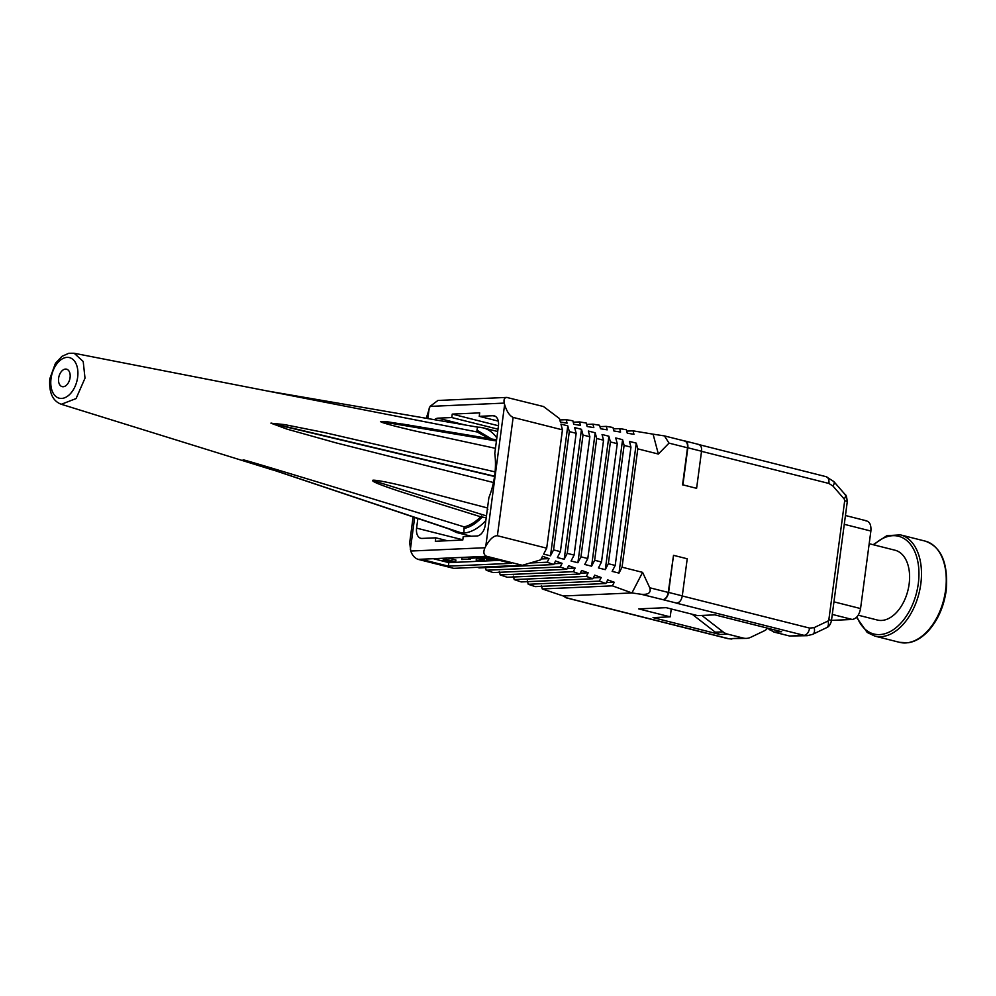 <?xml version="1.0" encoding="UTF-8"?>
<svg xmlns="http://www.w3.org/2000/svg" width="996" height="996" viewBox="0 0 996 996"><rect width="100%" height="100%" fill="white"/><g stroke="black" fill="none" stroke-linecap="round" stroke-linejoin="round"><path stroke-width="1.49" d="M833.951 601.845L860.556 608.556C859.311 614.98 856.56 618.616 852.277 619.462L831.486 620.384M860.556 608.556L870.878 531.03C871.326 524.618 869.508 521.182 865.424 520.734M858.203 615.192L877.439 620.047A36.005 22.31 -75.8 0 0 909.124 584.142A36.005 22.31 -75.8 0 0 895.055 550.228L869.184 543.704M426.263 418.233L430.035 406.393L437.904 400.467L506.69 397.416L543.492 406.53L559.466 418.569L560.387 422.055L567.073 423.163L566.151 419.69L572.849 420.798L573.771 424.284L580.456 425.392L579.535 421.918L586.221 423.026L587.142 426.512L593.828 427.62L592.906 424.147L599.592 425.255L600.513 428.741L607.199 429.849L606.278 426.375L612.963 427.483L613.885 430.969L620.57 432.077L619.649 428.604L626.347 429.712L627.268 433.198L633.954 434.306L633.033 430.832L653.09 434.169L658.356 454.039L637.801 448.86L622.052 567.185L618.989 573.098L612.142 571.38L615.204 565.454L608.344 563.724L605.282 569.65L598.434 567.919L601.497 562.005L617.259 443.668L610.399 441.95L594.649 560.275L601.497 562.005M622.052 567.185L642.594 572.364L631.95 592.944L612.391 585.847L614.258 582.249L607.734 579.884L605.867 583.494L599.355 581.129L601.211 577.518L594.687 575.165L592.832 578.763L586.308 576.398L588.175 572.8L581.652 570.434L579.784 574.032L573.26 571.679L575.128 568.069L567.21 568.43M575.128 568.069L568.604 565.703L566.749 569.314L560.225 566.948L562.093 563.35L555.569 560.985L553.701 564.583L547.178 562.217L549.045 558.619L542.521 556.254L540.666 559.864L522.365 565.305L453.715 568.343L418.096 559.366C414.685 558.109 412.244 555.332 410.775 551.037L409.692 542.696L413.116 516.949M586.594 424.421L592.906 424.147M499.282 571.443L500.204 574.916L507.213 577.257L579.784 574.032M573.26 571.679L500.204 574.916M485.251 566.761L486.173 570.235L493.182 572.576L566.749 569.314M579.535 421.918L573.21 422.192M486.173 570.235L560.225 566.948M507.885 397.541C504.686 397.13 503.478 398.985 504.237 403.106L504.636 404.6C506.79 411.572 509.616 415.842 513.139 417.411L497.39 535.736L546.704 548.186L543.642 554.1L550.489 555.83L553.552 549.904L560.399 551.635L557.337 557.561L564.184 559.279L567.247 553.365L574.107 555.096L571.044 561.009L577.892 562.74L580.954 556.814L587.802 558.544L584.739 564.471L591.587 566.189L594.649 560.275M610.399 441.95L608.892 436.223L602.045 434.505L603.551 440.22L596.704 438.489L580.954 556.814M596.704 438.489L595.185 432.774L588.337 431.044L589.856 436.758L583.009 435.04L581.49 429.313L574.642 427.595L576.161 433.31L569.301 431.579L567.795 425.865L560.947 424.134L562.454 429.849L513.139 417.411M577.892 562.74L595.185 432.774M554.162 563.699L562.093 563.35M588.175 572.8L580.245 573.148M603.551 440.22L587.802 558.544M574.107 555.096L589.856 436.758M599.966 426.649L606.278 426.375M513.301 576.124L514.222 579.597L521.232 581.938L592.832 578.763M586.308 576.398L514.222 579.597M567.247 553.365L583.009 435.04M477.37 567.297L479.163 567.894L553.701 564.583M608.892 436.223L591.587 566.189M564.184 559.279L581.49 429.313M566.151 419.69L559.839 419.963M530.171 562.977L547.178 562.217M541.127 558.968L549.045 558.619M601.211 577.518L593.292 577.879M560.399 551.635L576.161 433.31M613.337 428.878L619.649 428.604M527.32 580.805L528.241 584.279L535.263 586.619L605.867 583.494M599.355 581.129L528.241 584.279M608.344 563.724L624.106 445.399L622.587 439.684L615.74 437.954L617.259 443.668M444.751 560.561L448.972 560.375L453.715 561.57L449.233 561.769L449.408 560.487M449.233 561.769L446.183 561.433L446.308 560.499M446.183 561.433L444.689 561.047M553.552 549.904L569.301 431.579M622.587 439.684L605.282 569.65M443.071 560.337L447.926 560.113L443.22 558.656L455.67 561.794L445.685 561.582L443.332 560.985L443.257 558.943M494.738 560.063L486.496 559.727L493.169 559.403L478.64 557.76L478.379 557.063L486.608 557.387L479.923 557.71L494.464 559.354L494.738 560.063L494.85 559.204M480.022 560.412L482.873 559.802L475.602 557.959L469.763 558.358L468.108 557.511L476.1 557.822L484.23 559.864L484.479 560.511L480.682 560.686L476.237 560.188L480.022 560.412L480.197 559.117M469.265 559.167L461.733 559.503L469.265 559.167L469.377 558.308M550.489 555.83L567.795 425.865M433.26 558.694L448.823 562.615L448.349 566.151L420.959 559.242L418.096 559.366M497.39 535.736C493.68 535.649 489.808 539.135 485.787 546.206L484.977 547.75C483.06 552.145 483.658 554.996 486.745 556.316L483.882 556.44L511.284 563.35L448.349 566.151M448.823 562.615L499.444 560.362M448.001 558.034L455.907 560.026L455.67 561.794M486.534 558.656L486.409 559.515M490.406 559.092L490.281 559.951M484.43 558.42L484.23 559.864M476.1 557.822L476.237 556.776M484.467 558.096L484.479 560.511M476.673 558.233L476.15 559.964M470.311 559.428L470.535 557.71M468.12 557.461L461.97 557.735L461.733 559.503M486.745 556.316L522.365 565.305M614.258 582.249L606.327 582.598M624.106 445.399L630.954 447.129L615.204 565.454M641.138 594.263C648.433 594.873 651.297 592.707 649.765 587.777L668.241 592.433C667.494 596.48 665.776 598.895 663.075 599.679L641.138 594.263L631.95 592.944L563.3 595.994L542.272 588.96L541.351 585.486M546.704 548.186L562.454 429.849M637.801 448.86L636.282 443.145L629.435 441.415L630.954 447.129M626.708 431.106L633.033 430.832M612.391 585.847L542.272 588.96M483.882 556.44L420.959 559.242M601.024 606.502L728.723 638.71L743.253 638.062L727.59 634.116L719.871 634.464L653.04 617.607L670.208 616.848L638.697 608.892L666.15 607.672L697.661 615.628L714.829 614.856L781.648 631.713L773.929 632.062L767.107 628.053M719.871 634.464L715.29 632.186L723.009 631.838A18.003 13.894 87.5 0 0 727.59 634.116M692.096 614.221L715.29 632.186M663.075 599.679C665.888 599.181 667.731 596.753 668.59 592.421L673.52 555.332L687.228 558.781L682.285 595.869C681.513 600.19 679.621 602.605 676.595 603.14M697.735 444.378C700.636 444.639 701.906 446.93 701.545 451.238L696.602 488.326L682.907 484.865L687.838 447.777C688.161 443.506 686.941 441.228 684.202 440.929C686.717 441.452 687.813 443.743 687.501 447.789L669.013 443.133L664.457 435.912L653.09 434.169M685.024 440.991L684.314 440.917M636.282 443.145L618.989 573.098M600.663 606.514L586.258 603.003M585.461 602.705L586.32 602.916M498.461 425.765L452.246 414.099L479.699 412.879L479.238 416.328L498.299 421.134M417.872 518.543L416.589 528.129A10.807 6.698 104.2 0 0 420.81 538.301A10.807 6.698 104.2 0 0 422.043 538.425L435.775 537.815L435.314 541.264L462.779 540.044L463.227 536.595L476.96 535.985A10.807 6.698 -75.8 0 0 485.239 525.091L488.887 497.627A58.515 36.267 -75.8 0 0 494.775 453.479L498.423 426.014A10.807 6.698 -75.8 0 0 494.203 415.842A10.807 6.698 -75.8 0 0 492.97 415.718L495.348 416.316M789.591 636.008L804.121 635.361A18.003 13.894 87.5 0 0 807.27 635.685L789.591 636.008L773.929 632.062M586.507 602.966L566.288 597.861L563.3 595.994M701.831 615.441L723.009 631.838M642.594 572.364L649.765 587.777M668.241 592.433L673.52 555.332M682.907 484.865L696.602 488.326M682.559 484.878L687.501 447.789M669.013 443.133L658.356 454.039M743.253 638.062A18.003 13.894 87.5 0 0 746.402 638.386A18.003 13.894 87.5 0 0 750.673 637.316L764.579 630.68A9.001 6.947 87.5 0 0 767.343 628.227M479.238 416.328L492.97 415.718M434.53 419.64A10.807 6.698 104.2 0 1 438.053 418.158L451.786 417.548L452.246 414.099M498 429.201L451.786 417.548M435.775 537.815L447.316 540.728M671.254 608.967L670.208 616.848M411.323 425.578L385.589 421.507L380.522 421.545L496.357 440.967L380.522 421.545C381.256 422.603 392.436 425.678 414.075 430.782L495.46 448.337M268.546 468.344L263.791 466.825M460.6 532.848L243.149 459.878C241.181 458.546 349.285 491.563 464.173 526.884C470.237 525.402 476.001 521.78 481.466 515.99M427.359 500.179L402.421 492.285C381.904 485.575 371.981 481.641 372.666 480.483C372.018 479.213 388.477 482.139 407.688 487.056L487.517 507.972M495.087 471.88L324.82 432.625L284.607 424.607L271.012 423.2L287.085 429.151L336.287 442.934L493.468 482.525M70.069 377.658A9.001 5.578 104.2 0 1 62.138 386.635A9.001 5.578 104.2 0 1 58.627 378.156A9.001 5.578 104.2 0 1 66.545 369.18A9.001 5.578 104.2 0 1 70.069 377.658M487.816 509.566L487.305 508.321M489.198 438.589L476.86 431.803L476.972 430.16L491.501 438.975M486.471 515.766L486.359 516.687M464.173 526.884L463.875 533.084L459.928 532.474L461.671 533.184A54.008 33.478 104.2 0 1 456.629 532.549L471.257 536.246M243.061 459.878L461.671 533.184M476.972 430.16L477.545 427.11L483.048 427.819A54.008 33.478 104.2 0 1 496.842 437.929M497.689 431.505L483.048 427.819A54.008 33.478 104.2 0 0 478.005 427.184L267.14 390.955M476.25 431.791L285.08 394.453M495.311 439.61L496.581 439.846M486.359 515.891L372.666 480.483L486.359 515.891M486.197 517.833L482.164 516.999C476.399 523.336 470.299 527.183 463.85 528.527M832.283 614.42L852.277 619.462M870.878 531.03L844.272 524.319M899.612 642.345A52.203 32.358 -75.8 0 0 945.565 590.279A52.203 32.358 -75.8 0 0 925.147 541.102C941.332 546.767 948.354 563.25 946.2 590.566C943.81 606.776 937.871 620.197 928.409 630.866C921.972 637.726 915.262 641.685 908.277 642.744L899.612 642.345L874.849 636.108A52.203 32.358 -75.8 0 0 920.79 584.03A52.203 32.358 -75.8 0 0 900.384 534.864L886.838 535.699L873.168 544.7M856.996 616.823A50.41 31.237 -75.8 0 0 890.499 631.402A50.41 31.237 -75.8 0 0 918.275 583.743A50.41 31.237 -75.8 0 0 907.132 540.828A50.41 31.237 -75.8 0 0 873.853 544.874M668.59 592.421L682.285 595.869M676.77 603.14L663.075 599.692M701.545 451.238L687.838 447.777M769.348 629.783L773.294 629.609M586.98 603.066L600.688 606.514M429.239 407.949L427.832 418.494M414.66 517.472L410.377 549.543M410.775 551.037L484.977 547.75M485.787 546.206L504.636 404.6M504.237 403.106L430.035 406.393M682.272 595.969L809.636 628.103C808.777 632.373 806.947 634.788 804.121 635.361L676.421 603.153M565.74 597.6L586.993 603.053M807.27 635.685L812.612 634.352A7.196 4.357 -115.5 0 0 814.093 627.642L828 621.018A7.196 4.357 64.5 0 1 826.518 627.717C828.821 626.895 830.452 624.592 831.423 620.832A7.196 1.033 -172.4 0 0 828.859 619.674L828 621.018M809.636 628.103L814.093 627.642M833.801 481.529L845.094 494.514A7.196 3.287 139 0 1 844.235 499.033L832.942 486.048A7.196 3.287 -41 0 0 833.801 481.529L826.082 476.673A7.196 4.457 104.2 0 1 828.896 483.458L701.533 451.337M832.942 486.048L828.896 483.458M731.873 639.034L728.723 638.71A7.196 4.457 104.2 0 1 727.902 638.635L746.402 638.386M828.859 619.674L844.695 500.714A7.196 1.033 7.6 0 1 847.26 501.872C846.799 497.066 846.077 494.614 845.094 494.514M844.235 499.033L844.695 500.714M463.949 424.694L438.053 418.158M416.589 528.129L462.804 539.795M61.316 404.276C52.688 401.114 48.854 392.623 49.8 378.804L55.415 363.366L61.939 356.356L68.824 353.269L74.177 353.256L83.203 361.498L85.009 378.169L76.07 398.574L61.316 404.276L272.705 469.95M77.638 377.322A20.928 12.973 104.2 0 1 61.603 398.437A20.928 12.973 104.2 0 1 51.045 378.492A20.928 12.973 104.2 0 1 67.081 357.377A20.928 12.973 104.2 0 1 77.638 377.322M485.849 520.522A54.008 33.478 104.2 0 1 463.875 533.084M271.036 423.051L494.576 476.225M270.999 423.337L494.539 476.499M460.115 532.474L243.248 459.878M845.442 515.505L866.657 520.858M856.498 617.346L867.217 632.472L874.849 636.108M925.147 541.102L900.384 534.864M698.731 444.453L685.173 441.029M699.379 444.714L826.082 476.673M664.457 435.912L684.688 441.016M812.612 634.352L826.518 627.717M727.902 638.635L600.563 606.514M831.423 620.832L847.26 501.872M401.911 423.947L495.61 439.659M448.698 528.864L456.629 532.549M483.247 517.584L420.3 497.988M74.177 353.256L478.005 432.14"/></g></svg>
